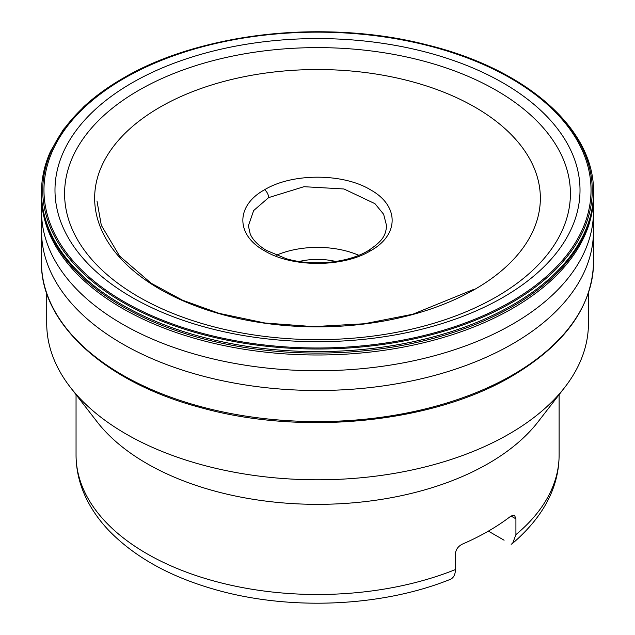 <?xml version="1.0" encoding="UTF-8"?>
<svg xmlns="http://www.w3.org/2000/svg" width="635" height="635" viewBox="0 0 635 635"><rect width="100%" height="100%" fill="white"/><g stroke="black" fill="none" stroke-linecap="round" stroke-linejoin="round"><path stroke-width="0.95" d="M504.103 540.202A220.829 127.492 0 0 1 504.103 540.21L488.371 531.122A241.53 139.446 180 0 1 462.216 544.195C458.097 546.354 455.835 549.545 455.414 553.791L455.414 569.563C455.335 574.397 453.747 577.612 450.652 579.207L449.421 579.707M515.922 518.851L511.016 516.025L514.509 515.231L515.922 518.851L515.922 534.63L512.643 543.322L511.159 544.274M511.016 516.025A241.53 139.446 180 0 1 488.371 531.122M564.84 387.263A270.859 156.377 0 0 1 509.103 433.999A270.859 156.377 180 0 1 70.326 387.263L97.099 421.831A241.53 139.446 180 0 0 488.371 463.502A241.53 139.446 0 0 0 538.067 421.831L564.84 387.263A270.859 156.377 0 0 0 588.439 323.421L588.439 292.902M358.799 255.294A69.112 39.902 0 0 0 276.217 255.286M299.22 261.477A48.308 27.892 180 0 1 335.796 261.477M248.388 225.806L253.667 210.542L268.629 197.612L303.99 186.698L343.964 188.976L374.975 203.692L383.643 214.281L386.612 225.869C385.635 234.625 383.858 240.522 367.8 250.912L367.8 250.912C347.718 262.946 312.65 266.446 286.218 258.699L266.16 250.285C258.064 245.253 252.754 239.832 250.214 234.013L248.388 225.83M264.597 189.738C292.044 173.014 342.884 172.99 370.419 189.762C399.415 205.669 399.367 234.99 370.403 250.857C342.963 267.573 292.14 267.605 264.597 250.841C235.577 234.934 235.641 205.581 264.597 189.738A6.898 3.985 60 0 1 268.629 197.612M70.326 387.263A270.859 156.377 180 0 1 46.72 323.421L46.72 293.378M515.922 534.63A241.53 139.446 0 0 0 559.11 455.057C558.967 487.347 543.481 516.771 512.643 543.322M370.403 250.857A6.898 3.985 -120 0 0 367.8 250.912M76.049 394.66L76.049 455.057A241.53 139.446 0 0 0 205.677 578.628A241.53 139.446 0 0 0 455.414 569.563M41.465 262.453C40.505 323.501 105.307 382.333 199.811 407.368C301.704 436.221 432.665 423.164 512.056 376.079C565.039 344.622 592.193 306.745 593.534 262.453A276.034 159.369 0 0 1 512.683 374.904A276.034 159.369 180 0 1 212.058 409.496A276.034 159.369 180 0 1 41.465 262.453A276.034 159.369 180 0 1 41.465 261.85L41.537 231.124A275.963 159.329 180 0 1 41.537 231.124L41.521 211.566A275.979 159.337 180 0 1 41.521 211.558L41.481 196.548A276.019 159.361 180 0 1 41.481 196.509L41.473 193.286M593.534 262.453A276.034 159.369 0 0 0 593.534 261.85L593.463 231.124A275.963 159.329 0 0 0 593.463 231.124A275.963 159.329 0 0 1 512.635 343.829A275.963 159.329 180 0 1 211.86 378.357A275.963 159.329 180 0 1 41.537 231.132M41.481 196.548A276.019 159.361 180 0 0 212.598 343.043A276.019 159.361 180 0 0 512.675 308.324A276.019 159.361 0 0 0 593.519 196.548L593.479 211.558A275.979 159.337 0 0 0 593.479 211.558A275.979 159.337 0 0 1 512.643 324.088A275.979 159.337 180 0 1 212.003 358.656A275.979 159.337 180 0 1 41.521 211.566M593.463 231.132L593.479 211.566A275.979 159.337 0 0 0 593.161 203.779M593.519 196.548A276.019 159.361 0 0 0 593.519 196.509A276.019 159.361 0 0 0 593.519 194.921M593.527 193.365A276.027 159.361 0 0 1 512.683 306.411A276.027 159.361 180 0 1 211.582 340.884A276.027 159.361 180 0 1 41.473 193.365M41.473 193.413L41.473 190.937A276.034 159.369 180 0 1 41.473 190.921A276.034 159.369 180 0 0 210.828 339.225A276.034 159.369 180 0 0 512.683 304.927A276.034 159.369 0 0 0 593.527 190.937A276.034 159.369 0 0 0 593.527 190.921L593.527 193.413M511.786 302.554A274.764 158.631 180 0 1 123.214 302.554A274.764 158.631 180 0 1 123.214 78.216A274.764 158.631 0 0 1 511.786 78.216A274.764 158.631 0 0 1 511.786 302.554M510.913 301.736A273.526 157.917 0 0 0 510.913 78.407A273.526 157.917 0 0 0 124.087 78.407A273.526 157.917 180 0 0 124.087 301.736A273.526 157.917 180 0 0 510.913 301.736M503.126 297.307A262.509 151.559 180 0 1 131.874 297.307A262.509 151.559 180 0 1 131.874 82.971A262.509 151.559 0 0 1 503.126 82.971A262.509 151.559 0 0 1 503.126 297.307M496.332 296.878A252.905 146.01 0 0 0 496.332 90.384A252.905 146.01 0 0 0 138.668 90.384A252.905 146.01 180 0 0 138.668 296.878A252.905 146.01 180 0 0 496.332 296.878M475.083 289.179A222.853 128.667 180 0 1 159.917 289.179A222.853 128.667 180 0 1 159.917 107.22A222.853 128.667 0 0 1 475.083 107.22A222.853 128.667 0 0 1 475.083 289.179M559.11 394.66L559.11 455.057M76.049 455.057C76.129 471.384 80.161 487.053 88.13 502.063C93.488 512.12 100.37 521.581 108.775 530.431C133.921 556.363 168.148 575.723 211.455 588.502C286.226 610.926 380.151 607.497 449.755 579.58M593.527 193.286L593.519 196.509M41.473 190.921C41.688 177.419 44.72 164.187 50.578 151.241L63.325 129.524L83.614 106.878C94.829 96.488 107.91 86.979 122.857 78.343C200.168 32.575 326.342 18.764 427.053 44.895C525.304 68.818 593.757 128.056 593.527 190.921M474.075 289.258L412.829 314.222L364.387 323.755L313.42 326.628L264.938 323.001L219.043 313.341L182.507 300.188L151.17 283.25L119.602 256.072L101.322 225.346L96.98 200.97"/></g></svg>

